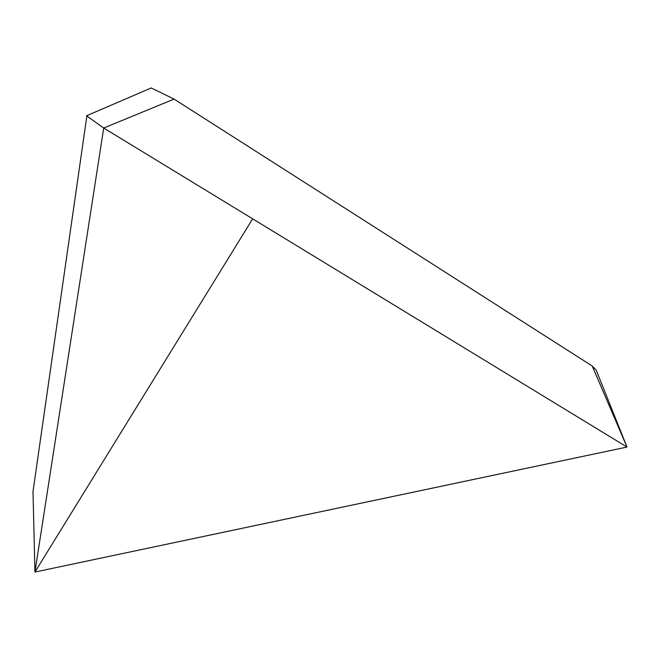 <?xml version="1.0" encoding="UTF-8"?>
<svg xmlns="http://www.w3.org/2000/svg" width="660" height="660" viewBox="0 0 660 660"><rect width="100%" height="100%" fill="white"/><g stroke="black" fill="none" stroke-linecap="round" stroke-linejoin="round"><path stroke-width="0.99" d="M252.664 218.839L34.939 572.047L627 447.051L596.227 370.177L592.218 366.028M174.067 99.091L103.711 128.024L86.543 115.772L151.231 87.953L174.067 99.091L592.202 365.986L627 447.051L103.711 128.024L34.939 572.047L33 491.502L86.864 116.003"/></g></svg>
